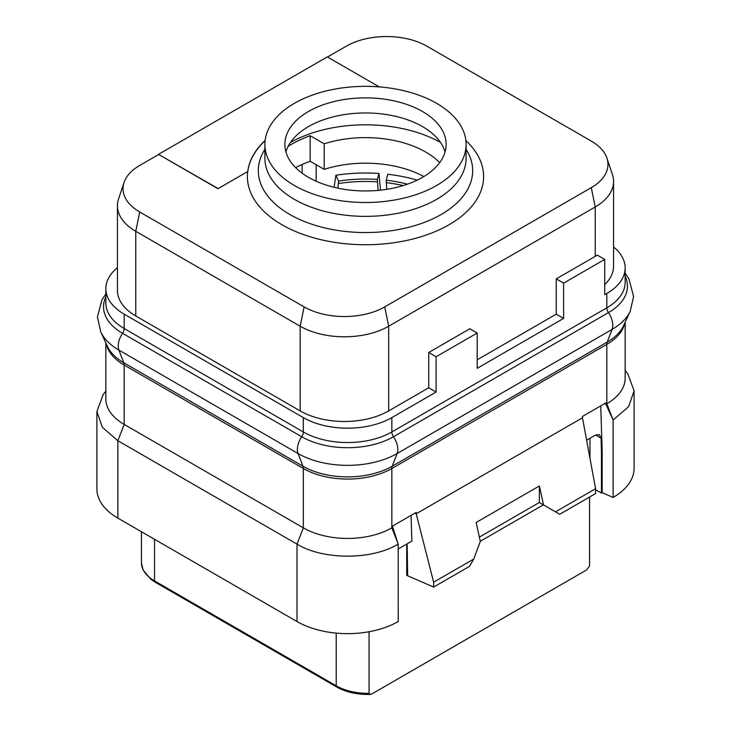 <?xml version="1.0" encoding="UTF-8"?>
<svg xmlns="http://www.w3.org/2000/svg" width="731" height="731" viewBox="0 0 731 731"><rect width="100%" height="100%" fill="white"/><g stroke="black" fill="none" stroke-linecap="round" stroke-linejoin="round"><path stroke-width="1.1" d="M327.515 57.018L346.266 46.19A57 32.913 180 0 1 426.886 46.19L591.278 141.101A57 32.913 180 0 1 606.94 158.143L612.432 174.563A62.592 36.139 180 0 1 613.565 181.407A62.592 36.139 180 0 1 595.235 206.964L388.682 326.218A62.592 36.139 180 0 1 300.167 326.218L135.765 231.298A62.592 36.139 180 0 1 117.435 205.749L117.435 290.435A62.592 36.139 0 0 0 135.765 315.993L300.167 410.904A62.592 36.139 0 0 0 388.682 410.904L428.731 387.786L436.105 392.044L391.843 417.602A62.592 36.139 180 0 1 303.328 417.602L124.179 314.166A62.592 36.139 180 0 1 105.84 288.617A62.592 36.139 180 0 1 117.435 267.665M613.565 246.977A62.592 36.139 180 0 1 625.16 267.93A62.592 36.139 180 0 1 606.821 293.478L604.72 294.703L604.72 259.414L597.291 255.119A62.592 36.139 0 0 1 595.235 256.371L556.245 278.876L556.245 314.166L563.619 318.424L477.206 368.314L477.206 333.025L469.832 328.767L428.731 352.497L428.731 387.786M604.72 284.624A62.592 36.139 0 0 0 613.565 266.102L613.565 181.407M477.206 333.025L436.105 356.755L428.731 352.497M436.105 356.755L436.105 392.044M477.206 359.798L556.245 314.166M604.72 259.414L563.619 283.135L556.245 278.876M563.619 283.135L563.619 318.424M595.591 488.701L555.505 511.846L559.718 514.277L595.591 493.571L595.591 488.701L582.461 417.794L416.213 513.783L416.231 512.404L392.748 525.964L392.775 527.307L391.843 527.846A62.592 36.139 180 0 1 303.328 527.846L124.179 424.419A62.592 36.139 180 0 1 105.84 398.861L105.84 342.949M582.461 417.794L582.443 416.451L605.917 402.891L605.898 404.261L606.821 403.731L606.821 344.374A8.946 5.163 60 0 1 607.205 342.09L612.103 329.398L397.125 453.512A70.057 40.443 180 0 1 298.047 453.512A15.89 9.174 -60 0 1 301.702 436.736A5.958 3.445 120 0 0 303.328 431.957L124.179 328.53A62.592 36.139 180 0 1 105.84 302.972L105.84 288.617M625.16 322.261L625.16 378.174A62.592 36.139 180 0 1 606.821 403.731L613.126 420.042L613.108 497.455L602.17 492.694L602.17 451.265L601.449 451.676L601.074 438.134L599.411 434.653L595.637 434.991L586.609 440.208M105.84 391.149L103.135 394.649L96.903 411.507L96.903 488.911A71.537 41.301 0 0 0 117.855 518.115L297.005 621.542A71.537 41.301 0 0 0 398.212 621.524L398.194 544.129L392.775 527.307M411.05 515.392L411.864 541.095L398.194 548.99M407.167 543.809L407.66 575.772L433.638 587.075L433.638 582.205L416.213 513.783L414.861 513.199M555.505 511.846L543.544 504.938L539.377 485.969L476.155 522.473L480.313 541.443L473.725 559.06L433.638 582.205M600.745 405.879L602.17 451.265M613.108 497.445A71.537 41.301 0 0 0 634.097 468.224L634.097 390.82L628.651 406.637L613.126 420.042L605.898 404.261L604.555 403.676M634.097 390.82L627.865 373.961L625.16 370.462M602.17 492.694L601.449 493.105L595.591 489.724M589.57 565.328L589.552 566.05A44.71 25.813 0 0 0 589.57 565.328L589.57 497.043L589.552 566.05L586.682 569.897L371.942 693.883L370.251 694.45L369.073 693.344A44.71 25.813 180 0 1 336.205 685.797L154.524 580.907A2.686 1.544 -60 0 0 155.082 582.132L150.778 579.254L143.093 570.025L141.43 562.651A44.71 25.813 0 0 0 154.524 580.907L154.524 539.286M316.167 181.233L316.167 164.731M302.113 173.183L302.113 164.475M295.589 167.609A104.323 60.234 180 0 1 310.154 161.259L324.189 169.364A85.098 49.132 180 0 1 423.834 176.546M288.169 146.337A104.323 60.234 180 0 1 310.154 135.71L324.189 143.806A85.098 49.132 180 0 1 439.669 162.675M310.154 161.259L310.154 135.71M324.189 169.364L324.189 143.806M290.463 142.481A107.302 61.952 180 0 1 440.537 142.481M285.94 151.966A80.629 46.546 0 0 1 298.979 133.206A80.629 46.546 0 0 1 422.509 126.591A80.629 46.546 180 0 1 432.021 133.206A80.629 46.546 180 0 1 445.06 151.966M308.491 177.331A80.629 46.546 180 0 1 284.871 144.418A80.629 46.546 180 0 1 334.643 101.408A80.629 46.546 180 0 1 422.509 111.505A80.629 46.546 180 0 1 446.129 144.418A80.629 46.546 180 0 1 396.357 187.419A80.629 46.546 180 0 1 308.491 177.331M294.365 103.345A100.595 58.078 180 0 1 403.996 90.763A100.595 58.078 180 0 1 466.095 144.418A100.595 58.078 180 0 1 436.635 185.482A100.595 58.078 0 0 1 327.004 198.074A100.595 58.078 0 0 1 264.905 144.418A100.595 58.078 0 0 1 294.365 103.345M466.095 144.418L466.095 158.289A100.595 58.078 180 0 1 436.635 199.362A100.595 58.078 0 0 1 327.004 211.944A100.595 58.078 0 0 1 264.905 158.289L264.905 144.418M247.708 171.538L217.966 188.708L247.708 171.538A118.111 68.193 0 0 0 316.322 238.544A118.111 68.193 0 0 0 449.017 224.764A118.111 68.193 0 0 0 465.885 140.608M265.106 140.699A118.038 68.147 0 0 0 247.791 171.493M606.94 158.143A57 32.913 180 0 1 591.278 187.648L384.734 306.892A57 32.913 180 0 1 304.114 306.892L139.722 211.981A57 32.913 180 0 1 124.06 182.476A57 32.913 180 0 1 139.722 165.444L158.691 154.488L217.966 188.708M158.691 154.488L217.966 188.47M379.234 86.879L327.296 56.899L158.691 154.241M117.435 205.749A62.592 36.139 180 0 1 118.568 198.896L124.06 182.476M265.143 140.425A118.038 68.147 0 0 0 247.791 171.246M334.085 187.291L335.876 175.257L338.572 181.078L337.896 188.15M380.485 190.151L378.978 173.466L377.342 179.424L378.11 190.398M335.876 175.257A114.456 66.082 180 0 1 378.978 173.466M338.572 181.078A104.021 60.061 180 0 1 377.342 179.424M338.572 183.508A104.021 60.061 180 0 1 377.342 181.855M417.209 180.137A114.456 66.082 180 0 0 387.805 174.27L386.178 180.228A104.021 60.061 180 0 1 407.514 184.148M386.772 189.32L386.178 180.228M386.178 182.659A104.021 60.061 180 0 1 403.238 185.555M369.073 631.73L369.073 693.344M407.66 575.772L406.728 575.233L406.728 544.065M473.725 559.06L469.512 566.361L433.638 587.075M539.377 485.969L539.341 502.517L543.389 504.847L480.276 541.287M479.362 537.121L539.377 502.471M539.341 502.517L543.544 504.938M601.449 451.676L601.449 493.105M297.005 621.542L297.005 544.147L117.855 440.711L124.179 424.419L124.179 365.061L303.328 468.489L303.328 527.846L297.005 544.147C323.349 560.165 371.896 560.147 398.212 544.12L391.843 527.846L391.843 468.489A62.592 36.139 180 0 1 303.328 468.489A8.946 5.163 120 0 0 302.945 466.214L298.047 453.512L118.897 350.076A70.057 40.443 180 0 1 100.741 331.892L97.424 317.007L101.956 299.792L105.84 293.953M96.903 411.507L102.34 427.315L117.855 440.711L117.855 518.115M595.235 256.371L595.235 206.964L591.278 187.648M388.682 410.904L388.682 326.218L384.734 306.892M625.16 276.245A64.895 37.464 180 0 1 608.448 312.621L393.47 436.736A5.958 3.445 60 0 1 391.843 431.957L606.821 307.842L606.821 293.478M303.328 417.602L303.328 431.957A62.592 36.139 180 0 0 391.843 431.957L391.843 417.602M624.676 323.312A62.592 36.139 180 0 1 606.821 344.374L391.843 468.489A8.946 5.163 60 0 1 392.227 466.214L607.205 342.09A63.131 36.449 180 0 0 623.57 325.697L630.259 311.205A70.057 40.443 180 0 1 612.103 329.398A15.89 9.174 -120 0 0 608.448 312.621A5.958 3.445 60 0 1 606.821 307.842A62.592 36.139 180 0 0 625.16 282.285L625.16 267.93M106.324 343.999A62.592 36.139 180 0 0 124.179 365.061A8.946 5.163 120 0 0 123.795 362.777L302.945 466.214A63.131 36.449 180 0 0 392.227 466.214L397.125 453.512A15.89 9.174 -120 0 0 393.47 436.736A64.895 37.464 180 0 1 301.702 436.736L122.552 333.309A5.958 3.445 120 0 0 124.179 328.53L124.179 314.166M100.741 331.892L107.43 346.384A63.131 36.449 180 0 0 123.795 362.777L118.897 350.076A15.89 9.174 -60 0 1 122.552 333.309A64.895 37.464 180 0 1 105.84 296.932M264.905 149.17L263.48 151.719A107.174 61.879 0 0 0 309.624 223.476A107.174 61.879 0 0 0 441.286 214.43A107.174 61.879 0 0 0 467.52 151.719L466.095 149.17M135.765 315.993L135.765 231.298L139.722 211.981M300.167 410.904L300.167 326.218L304.114 306.892M336.205 633.119L336.205 685.797A2.686 1.544 -60 0 0 336.763 687.021C346.037 692.23 357.194 694.706 370.251 694.45M595.637 434.991L601.074 438.134M589.963 458.3L589.963 438.271M630.259 311.205L633.576 296.484L628.998 279.023L625.16 273.266M141.43 531.729L141.43 562.651M336.763 687.021L155.082 582.132"/></g></svg>
